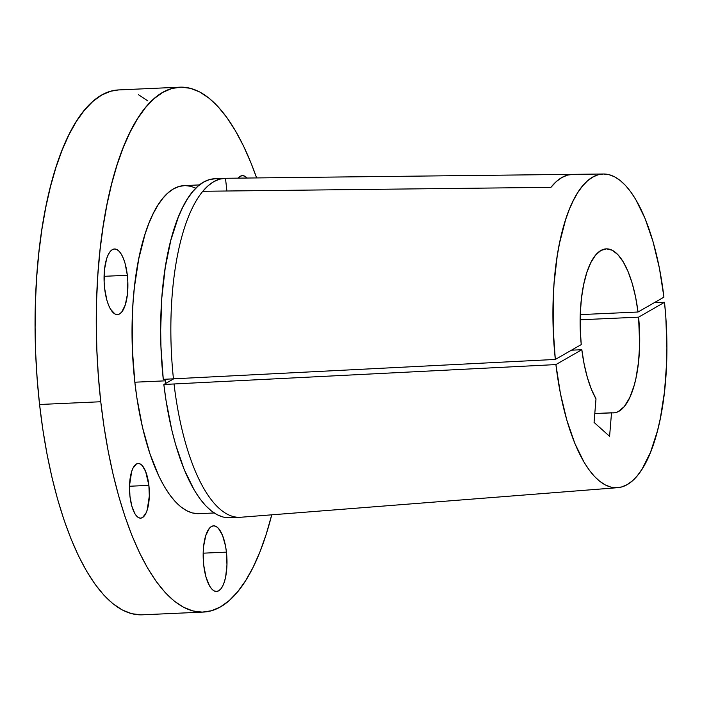 <?xml version="1.0" encoding="UTF-8"?>
<svg xmlns="http://www.w3.org/2000/svg" width="702" height="702" viewBox="0 0 702 702"><rect width="100%" height="100%" fill="white"/><g stroke="black" fill="none" stroke-linecap="round" stroke-linejoin="round"><path stroke-width="1.05" d="M226.439 552.132A32.836 11.837 -92.6 0 1 216.549 591.453A32.836 11.837 -92.6 0 1 203.72 565.163L205.967 576.974L209.6 585.994L211.767 589.004L214.066 590.847L216.4 591.461L218.691 590.803L220.832 588.917L222.762 585.863L224.394 581.765L225.667 576.781L226.957 564.934L226.439 552.132L225.517 545.989L222.525 535.363L218.392 528.29L216.093 526.447L213.759 525.842L211.477 526.491L209.328 528.378L205.774 535.529L203.633 546.2L203.203 552.36L203.72 565.163A32.836 11.837 -92.6 0 1 213.61 525.842A32.836 11.837 -92.6 0 1 226.439 552.132L203.185 553.176L226.439 552.132M127.334 275.272A32.836 11.837 -92.6 0 1 117.445 314.593A32.836 11.837 -92.6 0 1 104.616 288.303L106.853 300.114L108.529 305.072L110.486 309.134L114.952 313.996L117.295 314.601L119.577 313.952L121.727 312.057L125.281 304.905L127.422 294.243L127.817 281.678L127.334 275.272L125.088 263.469L123.412 258.512L121.455 254.449L119.279 251.43L116.988 249.587L114.645 248.982L112.364 249.631L110.214 251.527L108.292 254.572L106.66 258.669L104.519 269.34L104.124 281.906L104.616 288.303A32.836 11.837 -92.6 0 1 114.496 248.982A32.836 11.837 -92.6 0 1 127.334 275.272L104.071 276.316L127.334 275.272M148.885 485.38A27.369 9.863 -92.6 0 1 140.646 518.146A27.369 9.863 -92.6 0 1 129.949 496.244L131.818 506.081L134.845 513.601L136.653 516.11L138.575 517.646L140.514 518.155L142.418 517.611L145.814 513.495L147.174 510.073L149.315 496.051L148.885 485.38L145.621 471.411L142.173 465.514L140.26 463.978L138.312 463.469L136.407 464.013L133.02 468.129L131.66 471.542L129.519 485.573L129.949 496.244A27.369 9.863 -92.6 0 1 138.189 463.469A27.369 9.863 -92.6 0 1 148.885 485.38L129.501 486.249L148.885 485.38M165.444 380.826A164.198 59.196 -92.6 0 1 165.268 379.247A164.198 59.196 87.4 0 0 165.444 380.826L134.837 382.204L165.444 380.826A164.198 59.196 87.4 0 0 165.733 383.397A164.198 59.196 -92.6 0 1 165.444 380.826M199.482 184.916L184.275 185.6A164.198 59.196 87.4 0 0 134.837 382.204L136.881 397.806L142.524 427.474L150.052 454.15L159.17 476.807L164.224 486.354L169.551 494.585L175.079 501.412L180.765 506.783L186.565 510.644L192.409 512.943L198.245 513.68M179.87 87.18L118.664 89.926A262.715 94.709 87.4 0 0 39.566 404.492L100.763 401.746A262.715 94.709 -92.6 0 1 179.87 87.18A262.715 94.709 -92.6 0 1 256.634 177.931L251.158 163.364L243.576 146.139L235.486 130.87L226.974 117.699L218.129 106.774L209.02 98.175L199.754 92.006L190.4 88.32L181.063 87.145L171.823 88.505L162.776 92.374L154.01 98.719L145.604 107.485L137.645 118.577L130.203 131.897L123.35 147.315L117.155 164.68L111.679 183.827L106.976 204.572L103.089 226.711L100.044 250.035L97.894 274.324L96.639 299.333L96.297 324.824L96.885 350.561L98.377 376.281L100.763 401.746L39.566 404.492L42.831 429.457L46.937 453.676L51.851 476.921L57.52 498.973L63.9 519.603L70.911 538.636L78.492 555.861L86.583 571.13L95.095 584.301L103.94 595.226L113.048 603.825L122.323 609.994L131.669 613.68L141.005 614.855M611.521 412.776L594.796 413.531L614.838 412.758L618.093 411.714L624.253 406.598L629.703 397.709L634.152 385.468L635.942 378.281L638.513 362.223L639.662 344.603L638.592 317.164A82.099 29.598 -92.6 0 1 613.601 412.89A82.099 29.598 -92.6 0 1 611.521 412.776L609.59 436.328L611.521 412.776M617.637 487.679A157.011 56.599 -92.6 0 0 664.504 302.299L654.273 302.694L664.504 302.299L638.592 317.164L580.133 319.787L638.592 317.164L664.504 302.299L665.838 317.392L666.9 347.815L666.628 362.864L664.487 391.9L660.292 418.655L657.476 430.844L650.517 452.299L642.04 469.19L637.328 475.719L632.353 480.87L627.167 484.617L621.814 486.916L616.356 487.741L610.837 487.083L605.308 484.959L599.824 481.379L594.427 476.386L589.189 470.015L584.134 462.337L574.815 443.339L566.812 420.112L560.424 393.532L555.905 364.584L581.826 349.719L584.152 364.18L587.363 377.492L591.365 389.189L595.998 398.859L594.067 422.42L609.59 436.328L594.067 422.42L595.998 398.859A82.099 29.598 -92.6 0 1 581.826 349.719L571.463 350.184L581.826 349.719L555.905 364.584L163.847 384.485A169.665 61.162 87.4 0 0 229.835 517.751L240.04 517.295A169.665 61.162 -92.6 0 1 174.043 384.029A169.665 61.162 87.4 0 0 240.777 517.251L617.637 487.679A157.011 56.599 -92.6 0 1 555.905 364.584L163.847 384.485L173.622 378.869L163.847 384.485L166.014 400.386L171.929 430.563L175.614 444.559L184.257 469.699L194.34 490.259L199.798 498.578L205.467 505.475L211.302 510.88L217.234 514.759L223.21 517.067L229.185 517.778M638.013 312.021L580.247 314.61L638.013 312.021L635.6 297.104L632.239 283.441L628.053 271.525L623.201 261.793L617.857 254.607L612.214 250.245L606.493 248.85L600.903 250.482L595.638 255.072L590.9 262.469L586.872 272.385L583.687 284.45L581.467 298.236L580.3 313.224L580.229 328.861L581.247 344.577A82.099 29.598 -92.6 0 1 606.238 248.859A82.099 29.598 -92.6 0 1 638.013 312.021L663.934 297.157L638.013 312.021M147.824 100.921L138.548 94.752M118.717 89.917L110.626 91.242L101.579 95.112L92.813 101.465L84.407 110.223L76.439 121.323L68.998 134.644L62.153 150.061L55.958 167.427L50.483 186.574L45.779 207.318L41.883 229.457L38.847 252.781L36.688 277.071L35.442 302.079L35.1 327.571L35.679 353.299L37.171 379.027L39.566 404.492A262.715 94.709 87.4 0 0 142.208 614.82L203.404 612.074A262.715 94.709 -92.6 0 1 100.763 401.746L104.028 426.711L108.143 450.93L113.057 474.183L118.726 496.226L125.096 516.865L132.108 535.889L139.698 553.115L147.78 568.392L156.292 581.554L165.145 592.488L174.245 601.079L183.52 607.248L192.866 610.933L202.211 612.109L211.442 610.758L220.489 606.888L229.256 600.535L237.662 591.777L245.63 580.677L253.071 567.356L259.915 551.939L266.111 534.573L271.744 514.82A262.715 94.709 -92.6 0 1 203.404 612.074M581.247 344.577L555.326 359.442L553.202 329.133L553.211 298.885L554.018 284.143L557.195 256.107L559.547 243.085L565.628 219.647L569.313 209.442L573.385 200.377L577.799 192.55L582.511 186.03L587.486 180.87L592.672 177.123L598.025 174.824L603.483 173.999L609.003 174.658L614.531 176.781L620.015 180.361L625.412 185.354L630.65 191.725L635.705 199.412L645.024 218.401L653.027 241.628L659.415 268.217L663.934 297.157A157.011 56.599 -92.6 0 0 603.571 173.999A157.011 56.599 -92.6 0 0 555.326 359.442L581.247 344.577M202.817 191.277A169.665 61.162 -92.6 0 1 224.833 178.299A169.665 61.162 -92.6 0 1 225.482 178.282A169.665 61.162 -92.6 0 1 225.667 178.282A169.665 61.162 87.4 0 0 225.57 178.282A169.665 61.162 87.4 0 0 225.482 178.282L572.112 174.368L225.482 178.282L226.904 191.005L225.482 178.282L219.577 179.168L213.803 181.651L208.196 185.697L202.817 191.277A169.665 61.162 87.4 0 0 173.464 378.878A169.665 61.162 -92.6 0 1 202.817 191.277L550.93 187.346L202.817 191.277M219.761 179.124A169.665 61.162 87.4 0 0 214.636 178.756A169.665 61.162 87.4 0 0 163.268 379.343L555.326 359.442L163.268 379.343L160.951 346.56L160.661 330.115L161.811 297.894L165.251 267.576L170.823 240.286L178.343 217.076L182.739 207.274L187.513 198.806L192.611 191.743L197.99 186.162L203.598 182.108L209.38 179.624L215.286 178.738M603.571 173.999L572.85 174.35A158.038 56.976 87.4 0 0 550.93 187.346L556.274 181.599L561.881 177.492L567.672 175.07L573.587 174.35M247.165 178.089L244.866 176.246L242.532 175.632L240.242 176.29L238.101 178.176M195.849 188.18L190.865 186.311L185.03 185.574L179.256 186.425L173.596 188.838L168.12 192.813L162.864 198.289L157.889 205.221L153.238 213.548L148.956 223.183L145.086 234.038L138.724 258.968L134.389 287.381L133.047 302.562L132.266 318.19L132.415 350.21L134.837 382.204A164.198 59.196 87.4 0 0 198.991 513.662L214.198 512.978M238.127 178.141A32.836 11.837 -92.6 0 1 242.383 175.64A32.836 11.837 -92.6 0 1 247.113 178.036M224.833 178.299L214.636 178.756M265.207 177.834L225.57 178.282"/></g></svg>
